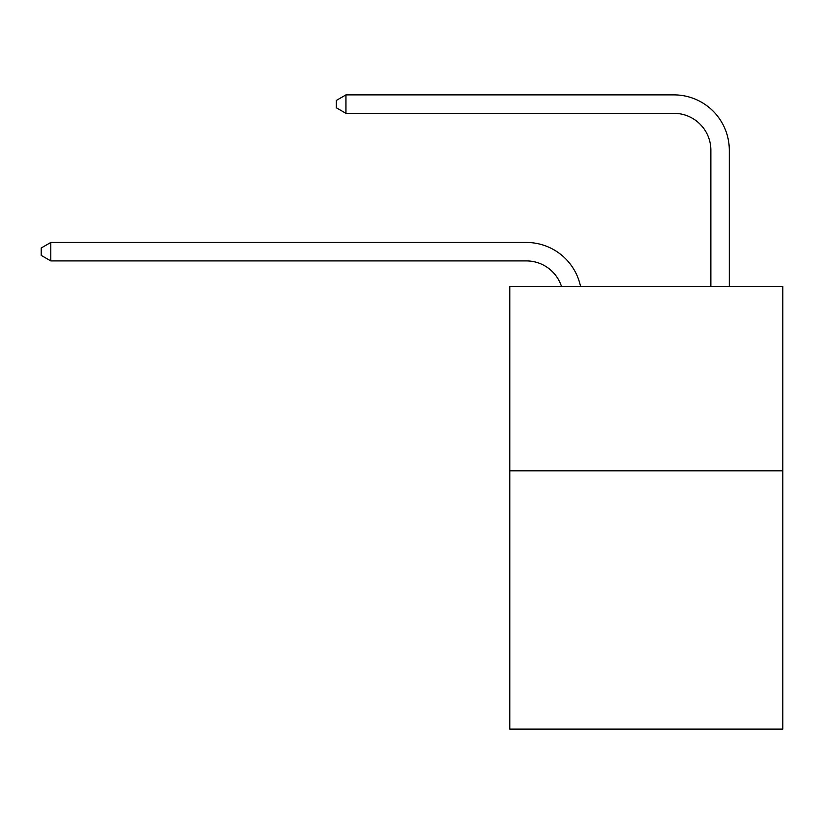 <?xml version="1.0" encoding="UTF-8"?>
<svg xmlns="http://www.w3.org/2000/svg" width="824" height="824" viewBox="0 0 824 824"><rect width="100%" height="100%" fill="white"/><g stroke="black" fill="none" stroke-linecap="round" stroke-linejoin="round"><path stroke-width="1.24" d="M782.8 470.844L782.8 729.116L509.778 729.116L509.778 286.371L782.8 286.371L782.8 470.844L509.778 470.844M526.371 242.462L50.789 242.462L526.371 242.462A55.342 55.342 172.5 0 1 580.529 286.371M710.855 286.371L710.855 150.226A36.895 36.895 57 0 0 673.96 113.331L345.956 113.331L336.367 107.8L336.367 100.415L345.956 94.884L673.96 94.884A55.342 55.342 32.6 0 1 729.302 150.226L729.302 286.371M710.855 150.226A36.895 36.895 -147.4 0 0 673.96 113.331A36.895 36.895 -147.4 0 1 710.855 150.226A36.895 36.895 -147.4 0 0 673.96 113.331A36.895 36.895 -147.4 0 1 710.855 150.226A36.895 36.895 -147.4 0 0 673.96 113.331A36.895 36.895 -147.4 0 1 710.855 150.226A36.895 36.895 -147.4 0 0 673.96 113.331A36.895 36.895 -147.4 0 1 710.855 150.226A36.895 36.895 -147.4 0 0 673.96 113.331A36.895 36.895 -147.4 0 1 710.855 150.226A36.895 36.895 -147.4 0 0 673.96 113.331A36.895 36.895 -147.4 0 1 710.855 150.226A36.895 36.895 -147.4 0 0 673.96 113.331A36.895 36.895 -147.4 0 1 710.855 150.226A36.895 36.895 -147.4 0 0 673.96 113.331A36.895 36.895 -147.4 0 1 710.855 150.226A36.895 36.895 -147.4 0 0 673.96 113.331A36.895 36.895 -147.4 0 1 710.855 150.226A36.895 36.895 -147.4 0 0 673.96 113.331A36.895 36.895 -147.4 0 1 710.855 150.226A36.895 36.895 -147.4 0 0 673.96 113.331A36.895 36.895 -147.4 0 1 710.855 150.226A36.895 36.895 -147.4 0 0 673.96 113.331A36.895 36.895 -147.4 0 1 710.855 150.226A36.895 36.895 -147.4 0 0 673.96 113.331A36.895 36.895 -147.4 0 1 710.855 150.226A36.895 36.895 -147.4 0 0 673.96 113.331A36.895 36.895 -147.4 0 1 710.855 150.226A36.895 36.895 -147.4 0 0 673.96 113.331A36.895 36.895 -147.4 0 1 710.855 150.226A36.895 36.895 -147.4 0 0 673.96 113.331A36.895 36.895 -147.4 0 1 710.855 150.226M561.453 286.371A36.895 36.895 -7.5 0 0 526.371 260.909L50.789 260.909L41.2 255.378L41.2 248.003L50.789 242.462L50.789 260.909M345.956 94.884L345.956 113.331"/></g></svg>
